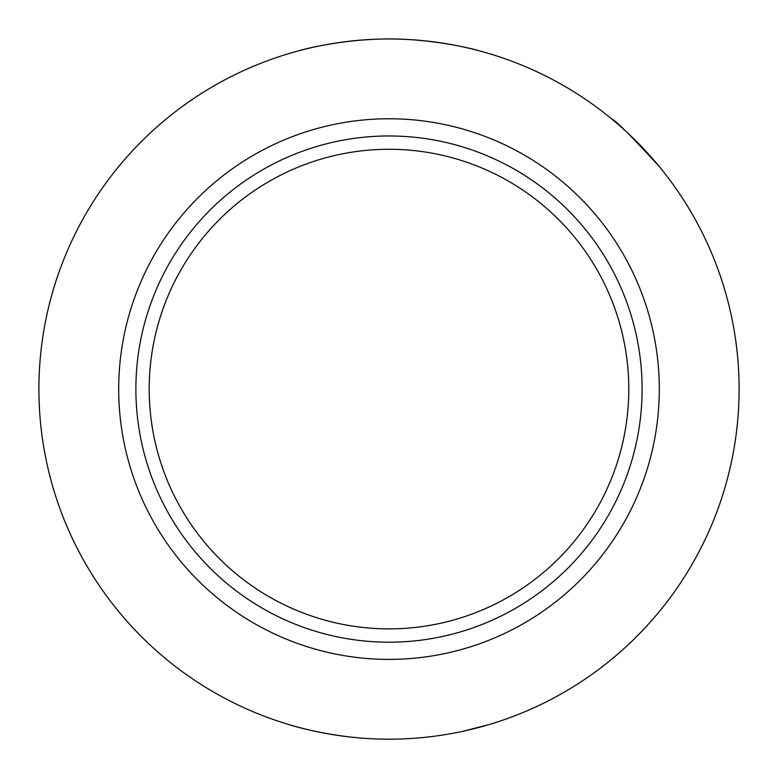 <?xml version="1.0" encoding="UTF-8"?>
<svg xmlns="http://www.w3.org/2000/svg" width="778" height="778" viewBox="0 0 778 778"><rect width="100%" height="100%" fill="white"/><g stroke="black" fill="none" stroke-linecap="round" stroke-linejoin="round"><path stroke-width="1.17" d="M739.1 389.078A350.1 350.1 0 0 1 213.95 692.274A350.1 350.1 0 0 1 213.95 85.881A350.1 350.1 0 0 1 739.1 389.078M118.694 389.078A270.306 270.306 0 0 1 389 118.771A270.306 270.306 0 0 1 659.306 389.078A270.306 270.306 0 0 1 389 659.394A270.306 270.306 0 0 1 118.694 389.078M462.939 731.281L489.031 724.59A350.1 350.1 0 0 0 659.481 166.793C632.242 136.928 616.176 120.872 611.284 118.606M288.969 724.59C288.259 724.503 329.872 737.69 377.884 739.003M301.708 50.035C290.719 53.099 330.096 40.446 380.471 39.085C430.711 37.441 479.297 50.463 477.916 50.463M642.113 389.078A253.113 253.113 0 0 1 262.439 608.279A253.113 253.113 0 0 1 262.439 169.876A253.113 253.113 0 0 1 642.113 389.078M628.789 389.078A239.789 239.789 0 0 1 269.1 596.745A239.789 239.789 0 0 1 269.1 181.41A239.789 239.789 0 0 1 628.789 389.078"/></g></svg>

